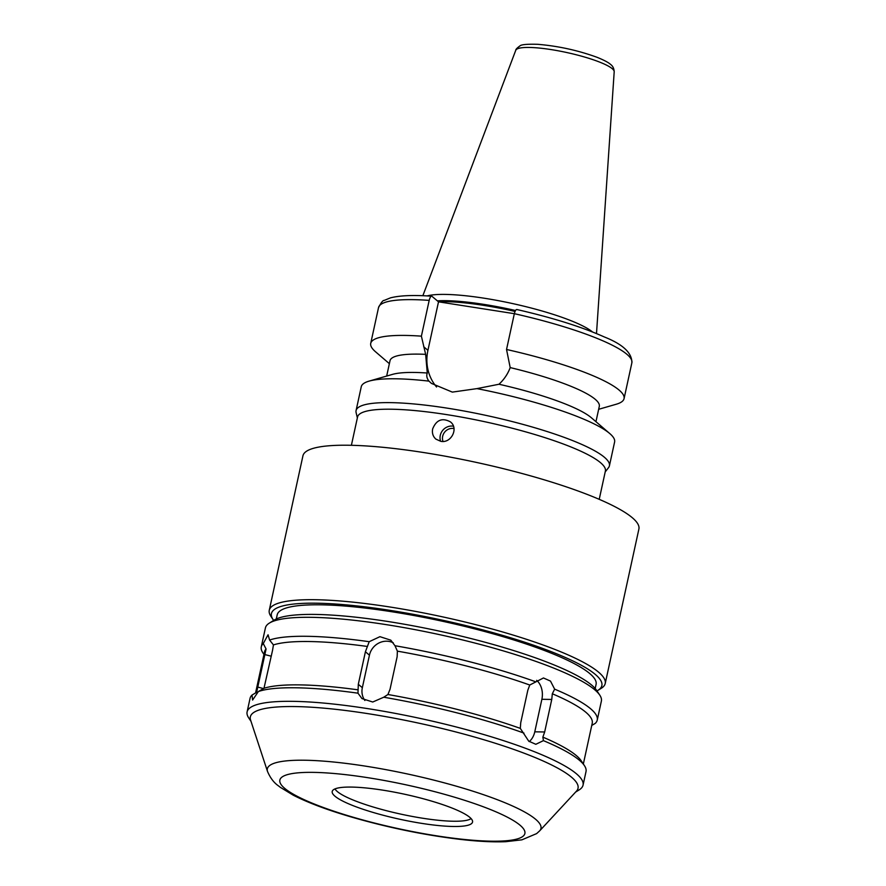 <?xml version="1.0" encoding="UTF-8"?>
<svg xmlns="http://www.w3.org/2000/svg" width="886" height="886" viewBox="0 0 886 886"><rect width="100%" height="100%" fill="white"/><g stroke="black" fill="none" stroke-linecap="round" stroke-linejoin="round"><path stroke-width="1.33" d="M453.41 426.199A11.274 10.521 -49.9 0 0 442.845 430.197A11.274 10.521 -49.9 0 0 440.619 441.283M453.986 428.525A9.58 8.938 -49.9 0 0 444.872 431.881A9.58 8.938 -49.9 0 0 442.989 441.416M432.656 428.924C436.344 419.875 442.258 417.516 450.398 421.88C458.959 428.215 451.151 443.631 440.741 441.306L435.868 439.113C432.966 436.488 431.892 433.088 432.656 428.924M517.18 309.69C516.139 309.103 515.198 310.443 514.334 313.71L506.537 349.483L510.192 367.59C507.833 373.958 504.09 379.518 498.984 384.247A107.095 18.983 -167.7 0 1 591.35 417.738L609.812 433.597A129.644 22.981 -167.7 0 0 609.579 433.398A129.644 22.981 -167.7 0 0 476.945 388.622L452.336 392.11L431.404 383.383L428.957 381.124A129.644 22.981 -167.7 0 0 369.119 381.113A129.644 22.981 -167.7 0 0 361.266 386.739L356.072 410.595A129.644 22.981 -167.7 0 0 356.106 412.577L357.357 417.926M605.182 471.961L608.549 467.62A129.644 22.981 -167.7 0 0 609.413 465.826A129.644 22.981 -167.7 0 0 604.374 457.242A129.644 22.981 -167.7 0 0 467.143 411.591A129.644 22.981 -167.7 0 0 356.072 410.595M609.413 465.826L614.607 441.981A129.644 22.981 -167.7 0 0 609.812 433.597M598.659 409.299L616.213 404.249A129.644 22.981 -167.7 0 0 624.065 398.622A129.644 22.981 -167.7 0 0 506.537 349.483M476.945 388.622L498.984 384.247M369.119 381.113L392.509 374.379A107.095 18.983 -167.7 0 1 427.274 373.017C426.255 375.664 426.819 378.366 428.957 381.124M595.957 421.692L599.301 406.331A107.095 18.983 -167.7 0 0 510.192 367.59M427.274 373.017L425.645 354.356A107.095 18.983 -167.7 0 0 390.017 360.702L386.673 376.063M425.645 354.356L421.393 336.159A129.644 22.981 -167.7 0 0 370.725 343.38A129.644 22.981 -167.7 0 0 375.52 351.764L389.375 363.67M421.393 336.159L429.189 300.387C430.042 297.12 430.995 295.78 432.036 296.367L438.515 301.827L427.927 350.335A45.374 42.329 -49.9 0 0 436.554 386.994M438.515 301.827L514.345 313.688A129.644 22.981 -167.7 0 1 631.862 362.85L624.065 398.622M529.762 685.022L543.461 677.967L550.505 681.101L554.636 689.153L552.321 693.771L551.756 699.453L544.668 731.98L542.863 737.13L543.417 740.641L535.82 744.295L528.732 741.161L520.303 728.381L520.735 722.699L527.834 690.172L529.762 685.022A167.698 29.725 -167.7 0 0 397.382 651.144L397.138 656.736L390.039 689.253L387.924 694.513L383.749 697.227L372.74 702.011L361.942 698.567L357.977 693.184A171.917 30.478 -167.7 0 0 258.369 691.545L252.588 700.062L252.034 695.045L256.63 692.343L266.077 648.984L263.264 643.557L268.059 634.786L269.599 640.057L273.442 644.919L272.567 650.235L263.984 688.278L258.369 691.545M529.219 741.604A16.912 12.482 90.9 0 0 534.779 731.814L541.878 699.287A16.912 12.482 90.9 0 0 536.661 680.337M591.737 725.457L595.259 723.386A171.917 30.478 -167.7 0 0 597.242 720.096A171.917 30.478 -167.7 0 0 590.563 708.711A171.917 30.478 -167.7 0 0 554.636 689.153M597.242 720.096L601.372 701.125A171.917 30.478 -167.7 0 0 599.8 695.167A171.917 30.478 -167.7 0 0 594.705 689.74A171.917 30.478 -167.7 0 0 427.883 632.183A171.917 30.478 -167.7 0 0 269.344 623.113A171.917 30.478 -167.7 0 0 265.423 627.875L261.281 646.846A171.917 30.478 -167.7 0 0 262.865 652.816L263.95 654.455M263.264 643.557A171.917 30.478 -167.7 0 0 261.281 646.846M357.977 693.184L358.309 684.291L365.409 651.764L369.207 641.697A171.917 30.478 -167.7 0 0 269.599 640.057M369.207 641.697L379.939 636.669L390.826 640.19L394.979 645.728L397.382 651.144M535.199 681.611A171.917 30.478 -167.7 0 0 394.979 645.728M367.469 646.47A167.698 29.725 -167.7 0 0 273.442 644.919M266.077 648.984A167.698 29.725 -167.7 0 0 264.526 651.819L255.556 692.985M583.342 763.987L592.225 723.264A167.698 29.725 -167.7 0 0 552.321 693.771M358.01 689.829A167.698 29.725 -167.7 0 0 263.984 688.278M575.59 792.095L579.134 789.902A171.917 30.478 -167.7 0 0 583.054 785.14L586.011 771.595A171.917 30.478 -167.7 0 0 584.428 765.626L581.227 760.808A167.698 29.725 -167.7 0 0 542.863 737.13M252.034 695.045A171.917 30.478 -167.7 0 0 250.062 698.345L247.105 711.89A171.917 30.478 -167.7 0 0 248.678 717.848L250.993 721.326M584.428 765.626A171.917 30.478 -167.7 0 0 579.333 760.199A171.917 30.478 -167.7 0 0 543.417 740.641M393.262 642.793A16.912 15.782 -49.9 0 0 369.44 655.164L362.341 687.691A16.912 15.782 -49.9 0 0 364.877 700.483M523.98 733.11A171.917 30.478 -167.7 0 0 383.749 697.227M583.054 785.14A171.917 30.478 -167.7 0 0 576.387 773.755A171.917 30.478 -167.7 0 0 394.392 713.219A171.917 30.478 -167.7 0 0 247.105 711.89M599.224 499.327L605.393 471.042A126.831 22.482 -167.7 0 0 600.464 462.636A126.831 22.482 -167.7 0 0 466.213 417.982A126.831 22.482 -167.7 0 0 357.556 417.007L351.388 445.293M596.965 690.903A169.104 29.98 -167.7 0 0 598.017 690.305L601.295 688.278A171.917 30.478 -167.7 0 0 605.216 683.516L638.895 529.042A171.917 30.478 -167.7 0 0 632.227 517.657A171.917 30.478 -167.7 0 0 450.232 457.121A171.917 30.478 -167.7 0 0 302.946 455.792L269.266 610.266A171.917 30.478 -167.7 0 0 270.839 616.224L272.977 619.436A169.104 29.98 -167.7 0 0 273.685 620.422M605.216 683.516A171.917 30.478 -167.7 0 0 598.537 672.131A171.917 30.478 -167.7 0 0 416.553 611.595A171.917 30.478 -167.7 0 0 269.266 610.266M598.017 690.305A169.104 29.98 -167.7 0 0 595.303 674.423A169.104 29.98 -167.7 0 0 401.546 612.237A169.104 29.98 -167.7 0 0 272.977 619.436M595.182 688.511L596.09 684.357A163.19 28.928 -167.7 0 0 589.755 673.548A163.19 28.928 -167.7 0 0 417.018 616.091A163.19 28.928 -167.7 0 0 277.207 614.829L276.299 618.982M599.8 695.167L596.588 690.349A167.698 29.725 -167.7 0 0 591.615 685.055A167.698 29.725 -167.7 0 0 428.902 628.916A167.698 29.725 -167.7 0 0 274.261 620.067L269.344 623.113M520.303 728.381A167.698 29.725 -167.7 0 0 387.924 694.513M539.674 830.846L576.487 791.132A167.698 29.725 -167.7 0 0 571.525 777.199A167.698 29.725 -167.7 0 0 385.576 716.608A167.698 29.725 -167.7 0 0 250.583 720.074L267.528 771.507C272.6 783.224 278.592 785.594 280.164 787.233L293.244 795.185C307.951 802.694 327.344 809.981 351.399 817.025C388.123 827.635 424.438 835.088 460.31 839.385C478.019 841.434 493.148 842.209 505.696 841.7L521.909 839.828L536.628 833.604L539.674 830.846A140.032 24.819 -167.7 0 0 535.532 819.207A140.032 24.819 -167.7 0 0 380.249 768.616A140.032 24.819 -167.7 0 0 267.528 771.507M469.757 817.324A71.821 12.736 -167.7 0 0 397.371 792.737A71.821 12.736 -167.7 0 0 332.87 790.268A71.821 12.736 -167.7 0 0 399.664 819.218A71.821 12.736 -167.7 0 0 472.448 820.702A71.821 12.736 -167.7 0 0 469.757 817.324M592.557 331.995A89.486 15.859 -167.7 0 0 512.119 303.466A89.486 15.859 -167.7 0 0 427.096 295.913M515.519 310.499A86.806 15.383 -167.7 0 0 437.33 300.841M427.927 350.335L423.696 346.769M541.878 699.287L551.756 699.453M534.779 731.814L544.668 731.98M271.271 656.216L264.77 654.555M263.507 688.566L257.671 687.071M362.341 687.691L358.309 684.291M369.44 655.164L365.409 651.764M520.016 825.187A125.391 22.228 -167.7 0 0 313.666 772.382A125.391 22.228 -167.7 0 0 373.449 822.773A125.391 22.228 -167.7 0 0 520.016 825.187M334.986 788.917A70.459 12.493 -167.7 0 0 400.782 814.112A70.459 12.493 -167.7 0 0 471.086 818.586M612.215 68.665A50.402 8.938 -167.7 0 0 559.498 51.045A50.402 8.938 -167.7 0 0 515.752 50.303C515.663 49.428 517.014 48.01 519.816 46.017C520.979 44.577 526.915 44.001 537.647 44.3C558.213 46.028 578.049 50.369 597.142 57.335C607.995 61.732 610.133 64.069 610.443 64.324C612.758 65.918 614.009 68.399 614.197 71.766A50.402 8.938 -167.7 0 0 612.215 68.665M515.043 311.429A86.806 15.383 -167.7 0 0 438.415 301.749M429.189 300.387A129.644 22.981 -167.7 0 0 378.521 307.608C381.135 302.547 383.007 300.166 384.114 300.443L390.449 297.873C399.686 295.481 413.408 294.916 431.626 296.19M516.87 309.524C552.62 317.742 581.737 326.879 604.219 336.913C622.913 344.311 632.128 352.96 631.862 362.85M515.752 50.303L422.855 295.714M614.197 71.766L596.5 333.579M378.521 307.608L370.725 343.38"/></g></svg>
